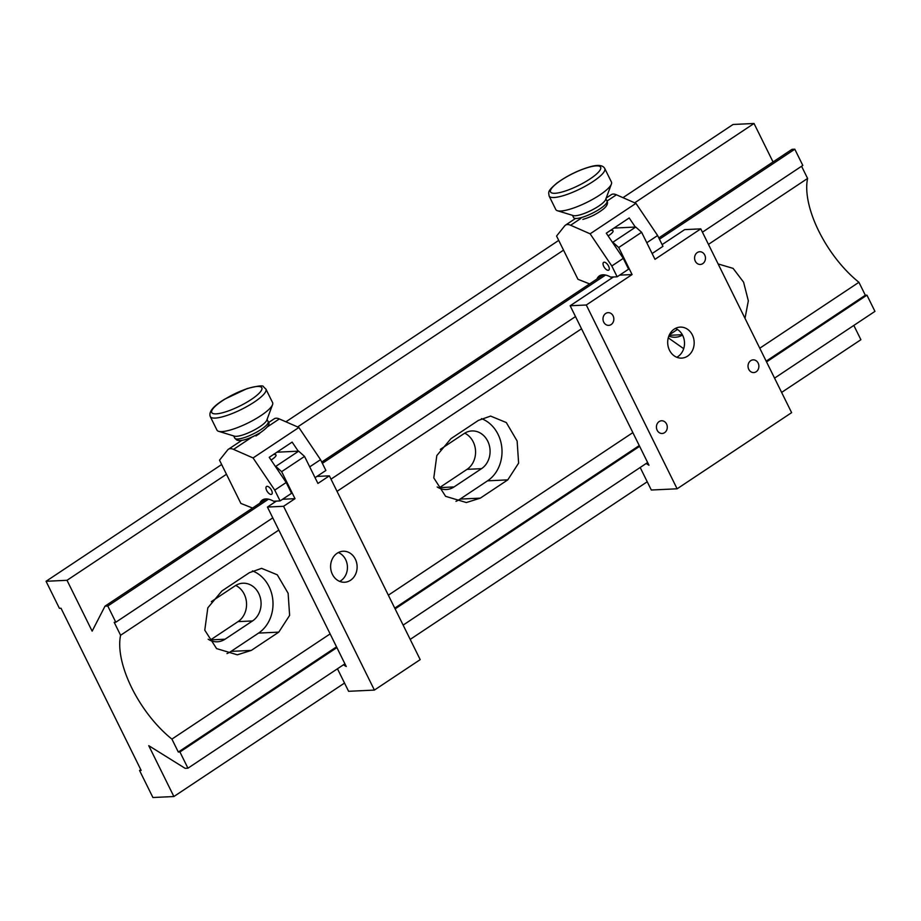 <?xml version="1.0" encoding="UTF-8"?>
<svg xmlns="http://www.w3.org/2000/svg" width="921" height="921" viewBox="0 0 921 921"><rect width="100%" height="100%" fill="white"/><g stroke="black" fill="none" stroke-linecap="round" stroke-linejoin="round"><path stroke-width="1.38" d="M437.164 486.956A20.17 17.223 87.3 0 0 446.328 489.512A20.17 17.223 87.3 0 0 454.053 486.933L481.533 468.662A20.17 17.223 87.3 0 0 489.362 445.58A20.17 17.223 87.3 0 0 471.897 430.947A20.17 17.223 87.3 0 0 464.172 433.526L440.319 449.39M455.976 501.346A34.135 29.15 87.3 0 0 460.074 499.101L487.554 480.831A34.135 29.15 87.3 0 0 501.83 447.698A34.135 29.15 87.3 0 0 481.43 418.629M464.725 433.169A20.17 17.223 -92.7 0 1 475.524 450.599A20.17 17.223 -92.7 0 1 467.028 469.353L439.547 487.623A20.17 17.223 -92.7 0 1 438.983 487.98M140.798 769.668L139.555 770.486L141.166 770.417L61.016 608.24L59.405 608.321L46.05 581.289L67.014 580.299L92.146 631.15L105.006 606.156L266.273 498.929M677.419 329.453L669.394 334.795M235.73 585.445A20.17 17.223 -92.7 0 1 246.517 602.864A20.17 17.223 -92.7 0 1 238.021 621.629L210.541 639.899A20.17 17.223 -92.7 0 1 209.976 640.256M702.424 232.184L802.813 165.423L794.8 149.202L792.002 149.34L658.791 237.917M801.569 166.252L807.602 178.444A77.583 35.942 -123.6 0 0 858.925 282.286L865.326 295.238L866.937 295.157L874.95 311.379L774.561 378.128M853.825 325.424L860.893 339.711L781.618 392.415M622.976 197.67L733.058 124.473L754.023 123.483L773.041 161.958M268.483 499.182L107.792 606.03L105.006 606.156M794.8 149.202L659.436 239.218M605.558 275.045L322.362 463.344M321.728 462.054L603.336 274.792M107.792 606.03L115.804 622.239L114.192 622.32L120.593 635.271A77.583 35.942 -123.6 0 0 171.916 739.103L178.317 752.054L336.522 646.853M178.317 752.054L179.929 751.973L187.942 768.195L185.144 768.333L148.753 745.676L173.885 796.527L152.921 797.517L139.555 770.486M575.498 316.582L331.007 479.15M272.777 517.867L115.804 622.239M120.593 635.271L278.81 530.07M337.028 491.354L581.531 328.774M708.456 244.376L807.602 178.444M478.402 420.402L490.594 416.085L506.297 422.543L517.13 441.009L518.615 463.125L507.793 479.864L480.313 498.134L466.348 502.544L445.603 496.327L433.791 477.907L436.819 455.573L450.922 438.672L478.402 420.402M249.395 572.678L261.587 568.349L277.29 574.808L288.123 593.274L289.62 615.389L278.787 632.14L251.306 650.41L237.342 654.819L216.596 648.603L204.784 630.183L207.812 607.848L221.915 590.948L249.395 572.678M718.115 263.936L733.104 268.379L743.581 282.148L748.336 300.822L745.008 318.344M683.693 348.679L668.266 337.846M858.925 282.286L759.767 348.219M632.842 432.617L388.351 595.185M330.132 633.901L171.916 739.103M226.969 653.611A34.135 29.15 87.3 0 0 231.067 651.377L258.548 633.095A34.135 29.15 87.3 0 0 272.823 599.962A34.135 29.15 87.3 0 0 252.423 570.905M208.158 639.22A20.17 17.223 87.3 0 0 217.333 641.787A20.17 17.223 87.3 0 0 225.058 639.209L252.538 620.938A20.17 17.223 87.3 0 0 260.355 597.856A20.17 17.223 87.3 0 0 242.902 583.223A20.17 17.223 87.3 0 0 235.166 585.802L211.323 601.655M668.83 336.084A20.17 17.223 87.3 0 0 675.335 337.247A20.17 17.223 87.3 0 0 682.484 335.025M394.752 608.136L639.243 445.568M766.168 361.17L865.326 295.238M179.929 751.973L336.902 647.601M395.121 608.885L639.611 446.317M766.537 361.918L866.937 295.157M187.942 768.195L344.915 663.822M403.133 625.106L647.636 462.526M647.233 481.775L410.202 639.393M344.523 683.06L173.885 796.527M754.023 123.483L634.707 202.816M563.537 250.144L297.633 426.953M226.474 474.269L67.014 580.299M558.725 240.393L285.901 421.806M221.65 464.529L46.05 581.289M748.761 369.333A6.366 5.434 87.3 0 0 753.758 372.568A6.366 5.434 87.3 0 0 758.144 363.093A6.366 5.434 87.3 0 0 753.148 359.858A6.366 5.434 87.3 0 0 748.761 369.333M657.157 430.245A6.366 5.434 87.3 0 0 662.153 433.48A6.366 5.434 87.3 0 0 666.551 424.005A6.366 5.434 87.3 0 0 661.554 420.77A6.366 5.434 87.3 0 0 657.157 430.245M603.727 322.131A6.366 5.434 87.3 0 0 608.723 325.366A6.366 5.434 87.3 0 0 613.11 315.891A6.366 5.434 87.3 0 0 608.113 312.656A6.366 5.434 87.3 0 0 603.727 322.131M695.32 261.219A6.366 5.434 87.3 0 0 700.317 264.454A6.366 5.434 87.3 0 0 704.715 254.979A6.366 5.434 87.3 0 0 699.718 251.744A6.366 5.434 87.3 0 0 695.32 261.219M669.486 350.222A15.519 13.251 87.3 0 0 681.667 358.108A15.519 13.251 87.3 0 0 692.385 335.002A15.519 13.251 87.3 0 0 680.205 327.116A15.519 13.251 87.3 0 0 669.486 350.222M676.785 357.267A15.519 13.251 87.3 0 0 682.714 335.463A15.519 13.251 87.3 0 0 675.415 328.417M618.728 247.519L612.822 242.269L635.732 227.038L641.626 232.288L618.728 247.519L632.082 274.55L586.286 305.001L677.119 488.798L651.308 490.018L640.176 467.488M586.286 305.001L570.157 305.76L648.971 465.232L646.174 463.493M641.626 232.288L654.981 259.319L700.789 228.869L791.623 412.654L677.119 488.798M700.789 228.869L684.66 229.628L662.107 244.618M610.485 230.4A10.856 2.567 153.7 0 1 608.954 235.373A10.856 2.567 153.7 0 1 608.125 235.914M613.996 228.074L635.732 227.038M632.082 274.55L619.649 275.137M613.467 276.968L570.157 305.76M608.585 266.134A4.651 2.153 56.4 0 1 608.746 270.129A4.651 2.153 56.4 0 1 603.75 266.365A4.651 2.153 56.4 0 1 603.589 262.37A4.651 2.153 56.4 0 1 608.585 266.134M589.624 283.91L577.951 279.293L556.572 236.052L564.7 225.864A15.519 7.184 56.4 0 1 565.482 225.138A15.519 7.184 56.4 0 1 570.617 225.254L590.131 233.819L611.809 265.985L617.151 276.795L610.704 277.094A27.929 12.94 -123.6 0 0 596.935 279.051M617.151 276.795L628.606 269.174L623.264 258.364L606.294 233.186L629.193 217.966L635.329 227.061M606.179 198.073L611.279 194.676A15.519 7.184 56.4 0 1 616.414 194.792L635.939 203.357L657.617 235.523L662.959 246.333L652.126 253.54M635.939 203.357L590.131 233.819M599.652 275.736L601.068 276.3M623.264 258.364L611.809 265.985M657.617 235.523L646.784 242.73M611.394 184.073L605.627 199.569A18.616 4.409 153.7 0 1 579.125 215.1A18.616 4.409 153.7 0 1 573.253 215.572L557.435 210.736A31.038 7.345 153.7 0 1 555.8 209.551L549.123 196.035A31.038 7.345 153.7 0 0 560.544 196.426A31.038 7.345 153.7 0 0 591.121 182.772A31.038 7.345 153.7 0 0 604.763 168.531L611.44 182.047A31.038 7.345 153.7 0 1 611.394 184.073A31.038 7.345 153.7 0 1 567.221 209.942A31.038 7.345 153.7 0 1 557.435 210.736M332.412 574.359A15.519 13.251 87.3 0 0 344.604 582.245A15.519 13.251 87.3 0 0 355.322 559.128A15.519 13.251 87.3 0 0 343.13 551.242A15.519 13.251 87.3 0 0 332.412 574.359M339.711 581.393A15.519 13.251 87.3 0 0 345.64 559.588A15.519 13.251 87.3 0 0 338.341 552.542M316.928 476.422L329.361 475.835L317.918 483.444L304.552 456.425L281.653 471.644L295.008 498.675L283.564 506.285L374.398 690.082L348.599 691.303L337.454 668.773M343.464 664.789L346.25 666.528L267.435 507.057L283.564 506.285M329.361 475.835L420.195 659.632L374.398 690.082M276.392 501.093L267.435 507.057M295.008 498.675L282.574 499.263M281.653 471.644L275.759 466.394L298.657 451.163L304.552 456.425M273.41 454.537A10.856 2.567 153.7 0 1 271.891 459.51A10.856 2.567 153.7 0 1 271.062 460.04M276.922 452.199L298.657 451.163M271.511 490.26A4.651 2.153 56.4 0 1 271.672 494.255A4.651 2.153 56.4 0 1 266.676 490.49A4.651 2.153 56.4 0 1 266.514 486.507A4.651 2.153 56.4 0 1 271.511 490.26M252.55 508.047L240.876 503.43L219.509 460.178L227.625 449.989A15.519 7.184 56.4 0 1 228.42 449.264A15.519 7.184 56.4 0 1 233.543 449.379L253.068 457.944L274.746 490.11L280.088 500.92L273.629 501.231A27.929 12.94 -123.6 0 0 262.37 499.999A27.929 12.94 -123.6 0 0 259.86 503.188M259.607 433.515L255.934 435.955M280.088 500.92L291.531 493.311L286.189 482.5L269.231 457.323L292.13 442.092L298.254 451.186M268.495 422.612L274.216 418.813A15.519 7.184 56.4 0 1 279.339 418.928L298.865 427.494L320.543 459.66L325.884 470.47L315.051 477.665M260.102 432.824L252.607 436.853M298.865 427.494L253.068 457.944M286.189 482.5L274.746 490.11M320.543 459.66L309.709 466.855M272.558 404.641L266.802 420.149A18.616 4.409 153.7 0 1 252.089 431.143A18.616 4.409 153.7 0 1 234.418 436.151L218.599 431.316A31.038 7.345 153.7 0 1 218.058 431.109A31.038 7.345 153.7 0 1 216.965 430.119L210.287 416.603A31.038 7.345 153.7 0 0 211.381 417.593A31.038 7.345 153.7 0 0 243.95 408.13A31.038 7.345 153.7 0 0 265.927 389.111L272.604 402.627A31.038 7.345 153.7 0 1 272.558 404.641A31.038 7.345 153.7 0 1 248.048 422.958A31.038 7.345 153.7 0 1 218.599 431.316M481.533 468.662L467.028 469.353M439.547 487.623L454.053 486.933M507.793 479.864L487.554 480.831M460.074 499.101L480.313 498.134M278.787 632.14L258.548 633.095M231.067 651.377L251.306 650.41M252.538 620.938L238.021 621.629M210.541 639.899L225.058 639.209M669.141 335.325L682.311 334.703M580.852 218.438L570.617 225.254M616.414 194.792L606.985 201.066C608.182 203.161 607.192 205.636 604.049 208.503C597.81 213.534 590.752 217.16 582.855 219.394M574.762 218.968L573.599 217.563A18.616 4.409 -26.3 0 0 580.46 217.805A18.616 4.409 -26.3 0 0 598.811 209.608A18.616 4.409 -26.3 0 0 606.985 201.066L605.891 198.855M560.843 192.316A27.929 6.62 -26.3 0 0 596.048 174.46A27.929 6.62 -26.3 0 0 590.349 166.851A27.929 6.62 -26.3 0 0 555.156 184.695A27.929 6.62 -26.3 0 0 560.843 192.316M251.917 437.164L233.543 449.379M279.339 418.928L267.159 427.033M235.431 438.73A18.616 4.409 -26.3 0 0 254.979 433.054A18.616 4.409 -26.3 0 0 268.161 421.634C270.521 423.718 267.93 427.39 260.401 432.64C249.004 439.144 241.141 441.62 236.789 440.065L234.774 438.143A18.616 4.409 -26.3 0 0 235.431 438.73M212.716 413.414A27.929 6.62 -26.3 0 0 244.318 403.674A27.929 6.62 -26.3 0 0 260.827 386.889A27.929 6.62 -26.3 0 0 229.237 396.64A27.929 6.62 -26.3 0 0 212.716 413.414M575.544 218.438L565.482 225.138M604.763 168.531C603.048 165.25 598.431 164.594 590.937 166.54C578.802 169.959 567.451 175.485 556.883 183.106C547.086 191.51 548.605 191.844 549.123 196.035M573.599 217.563L572.505 215.353M241.67 440.445L228.42 449.264M268.161 421.634L267.067 419.423M265.927 389.111L263.475 386.785C263.521 385.151 258.053 385.761 247.058 388.604L224.609 399.219C213.235 406.115 208.457 411.917 210.287 416.603M234.774 438.143L233.681 435.921"/></g></svg>
